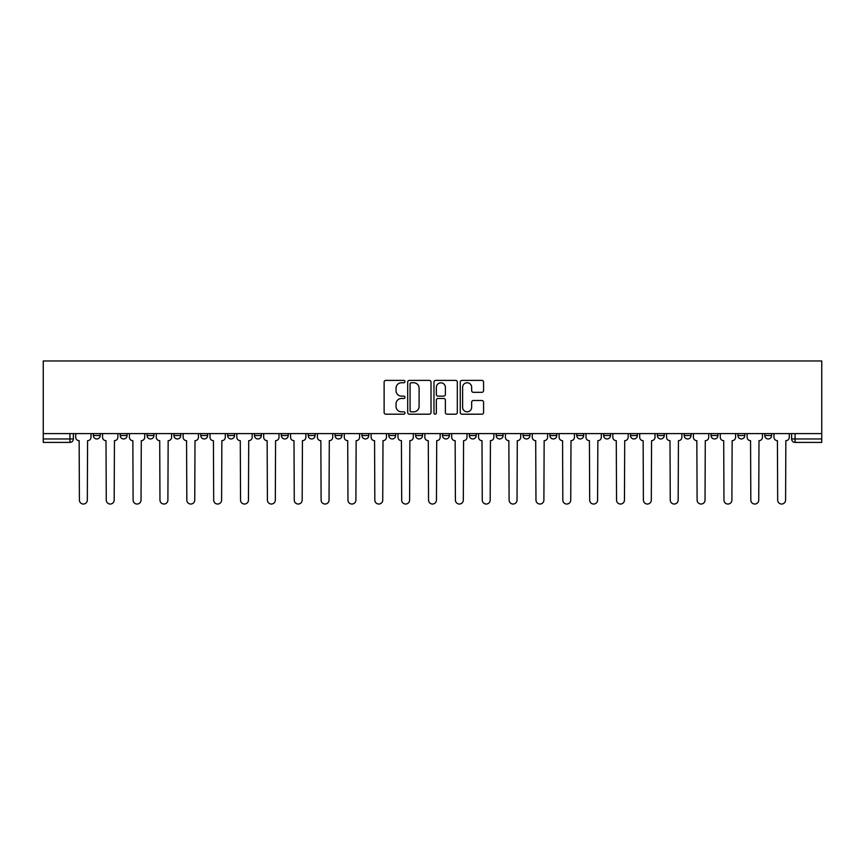 <?xml version="1.0" encoding="UTF-8"?>
<svg xmlns="http://www.w3.org/2000/svg" width="865" height="865" viewBox="0 0 865 865"><rect width="100%" height="100%" fill="white"/><g stroke="black" fill="none" stroke-linecap="round" stroke-linejoin="round"><path stroke-width="1.3" d="M404.961 381.573A1.179 1.179 0 0 0 403.771 380.395L385.822 380.395A1.687 1.687 0 0 0 384.125 382.081L384.125 412.497A1.687 1.687 0 0 0 385.822 414.194L403.771 414.194A1.179 1.179 0 0 0 404.961 413.005A1.179 1.179 0 0 0 403.771 411.827L401.447 411.827A5.406 5.406 0 0 1 396.04 406.42L396.04 403.879A5.406 5.406 0 0 1 401.447 398.473L403.771 398.473A1.179 1.179 0 0 0 404.961 397.295A1.179 1.179 0 0 0 403.771 396.116L401.447 396.116A5.406 5.406 0 0 1 396.04 390.699L396.04 388.169A5.406 5.406 0 0 1 401.447 382.762L403.771 382.762A1.179 1.179 0 0 0 404.961 381.573M764.768 435.517L764.768 433.614L764.768 435.517A3.438 3.438 0 0 0 768.207 438.955A3.438 3.438 0 0 1 764.768 435.517L771.656 435.517A3.438 3.438 0 0 1 768.207 438.955A3.438 3.438 0 0 0 771.656 435.517L771.656 433.614M737.91 435.517L737.91 433.614L737.91 435.517A3.438 3.438 0 0 0 741.348 438.955A3.438 3.438 0 0 1 737.91 435.517L744.797 435.517A3.438 3.438 0 0 1 741.348 438.955A3.438 3.438 0 0 0 744.797 435.517L744.797 433.614L744.797 435.517M657.335 435.517L657.335 433.614L657.335 435.517A3.438 3.438 0 0 0 660.784 438.955A3.438 3.438 0 0 1 657.335 435.517L664.223 435.517A3.438 3.438 0 0 1 660.784 438.955M630.477 435.517L630.477 433.614L630.477 435.517A3.438 3.438 0 0 0 633.926 438.955A3.438 3.438 0 0 1 630.477 435.517L637.364 435.517A3.438 3.438 0 0 1 633.926 438.955M549.913 433.614L549.913 435.517L556.801 435.517A3.438 3.438 0 0 1 553.351 438.955A3.438 3.438 0 0 1 549.913 435.517L549.913 433.614M523.055 433.614L523.055 435.517L529.942 435.517A3.438 3.438 0 0 1 526.493 438.955A3.438 3.438 0 0 1 523.055 435.517L523.055 433.614M388.774 433.614L388.774 435.517L395.662 435.517A3.438 3.438 0 0 1 392.213 438.955A3.438 3.438 0 0 1 388.774 435.517L388.774 433.614M308.2 433.614L308.2 435.517L315.087 435.517A3.438 3.438 0 0 1 311.649 438.955A3.438 3.438 0 0 1 308.2 435.517L308.2 433.614M254.483 433.614L254.483 435.517L261.371 435.517A3.438 3.438 0 0 1 257.932 438.955A3.438 3.438 0 0 1 254.483 435.517L254.483 433.614M227.636 433.614L227.636 435.517L234.523 435.517A3.438 3.438 0 0 1 231.074 438.955A3.438 3.438 0 0 1 227.636 435.517L227.636 433.614M173.919 435.517L173.919 433.614L173.919 435.517A3.438 3.438 0 0 0 177.357 438.955A3.438 3.438 0 0 1 173.919 435.517L180.807 435.517A3.438 3.438 0 0 1 177.357 438.955M120.203 435.517L120.203 433.614L120.203 435.517A3.438 3.438 0 0 0 123.652 438.955A3.438 3.438 0 0 1 120.203 435.517L127.09 435.517A3.438 3.438 0 0 1 123.652 438.955A3.438 3.438 0 0 0 127.09 435.517L127.09 433.614L127.09 435.517M481.881 392.31A1.687 1.687 0 0 0 483.578 390.623L483.578 382.081A1.687 1.687 0 0 0 481.881 380.395L461.942 380.395A1.687 1.687 0 0 0 460.256 382.081L460.256 412.497A1.687 1.687 0 0 0 461.942 414.194L481.881 414.194A1.687 1.687 0 0 0 483.578 412.497L483.578 402.193A1.687 1.687 0 0 0 481.881 400.506L473.35 400.506A1.687 1.687 0 0 0 471.663 402.193L471.663 407.307A4.52 4.52 0 0 1 467.143 411.827A4.52 4.52 0 0 1 462.624 407.307L462.624 387.282A4.52 4.52 0 0 1 467.143 382.762A4.52 4.52 0 0 1 471.663 387.282L471.663 390.623A1.687 1.687 0 0 0 473.35 392.31L481.881 392.31M821.75 433.614L43.25 433.614L43.25 360.964L821.75 360.964L821.75 442.404L795.065 442.404A3.438 3.438 0 0 1 791.626 438.955L821.75 438.955M431.019 382.081A1.687 1.687 0 0 0 429.332 380.395L409.394 380.395A1.687 1.687 0 0 0 407.696 382.081L407.696 412.497A1.687 1.687 0 0 0 409.394 414.194L429.332 414.194A1.687 1.687 0 0 0 431.019 412.497L431.019 382.081M435.668 380.395L455.606 380.395A1.687 1.687 0 0 1 457.304 382.081L457.304 412.497A1.687 1.687 0 0 1 455.606 414.194L447.075 414.194A1.687 1.687 0 0 1 445.389 412.497L445.389 400.171A1.687 1.687 0 0 0 443.691 398.473L438.036 398.473A1.687 1.687 0 0 0 436.349 400.171L436.349 413.005A1.179 1.179 0 0 1 435.16 414.194A1.179 1.179 0 0 1 433.981 413.005L433.981 382.081A1.687 1.687 0 0 1 435.668 380.395M791.626 433.614L791.626 438.955L791.626 433.614M73.374 433.614L73.374 438.955L73.374 433.614M69.935 433.614L69.935 442.404L43.25 442.404L43.25 438.955L73.374 438.955A3.438 3.438 0 0 1 69.935 442.404A3.438 3.438 0 0 0 73.374 438.955M43.25 433.614L43.25 438.955M717.939 433.614L717.939 435.517A3.438 3.438 0 0 1 714.49 438.955A3.438 3.438 0 0 1 711.052 435.517A3.438 3.438 0 0 0 714.49 438.955A3.438 3.438 0 0 0 717.939 435.517L717.939 433.614M711.052 433.614L711.052 435.517L717.939 435.517M691.081 433.614L691.081 435.517A3.438 3.438 0 0 1 687.643 438.955A3.438 3.438 0 0 1 684.193 435.517A3.438 3.438 0 0 0 687.643 438.955A3.438 3.438 0 0 0 691.081 435.517L684.193 435.517L684.193 433.614M664.223 433.614L664.223 435.517L664.223 433.614M637.364 433.614L637.364 435.517L637.364 433.614M603.629 433.614L603.629 435.517L610.517 435.517L610.517 433.614L610.517 435.517A3.438 3.438 0 0 1 607.068 438.955A3.438 3.438 0 0 1 603.629 435.517A3.438 3.438 0 0 0 607.068 438.955M583.659 435.517L583.659 433.614L583.659 435.517A3.438 3.438 0 0 1 580.21 438.955A3.438 3.438 0 0 1 576.771 435.517L583.659 435.517A3.438 3.438 0 0 1 580.21 438.955M576.771 433.614L576.771 435.517M556.801 433.614L556.801 435.517M529.942 433.614L529.942 435.517M503.084 433.614L503.084 435.517A3.438 3.438 0 0 1 499.646 438.955A3.438 3.438 0 0 1 496.196 435.517L503.084 435.517M496.196 433.614L496.196 435.517M476.226 433.614L476.226 435.517A3.438 3.438 0 0 1 472.787 438.955A3.438 3.438 0 0 1 469.338 435.517L476.226 435.517A3.438 3.438 0 0 1 472.787 438.955M469.338 433.614L469.338 435.517M449.368 433.614L449.368 435.517A3.438 3.438 0 0 1 445.929 438.955A3.438 3.438 0 0 1 442.48 435.517L449.368 435.517M442.48 433.614L442.48 435.517M422.52 433.614L422.52 435.517A3.438 3.438 0 0 1 419.071 438.955A3.438 3.438 0 0 1 415.632 435.517A3.438 3.438 0 0 0 419.071 438.955M415.632 433.614L415.632 435.517L422.52 435.517M395.662 433.614L395.662 435.517A3.438 3.438 0 0 1 392.213 438.955M368.804 433.614L368.804 435.517A3.438 3.438 0 0 1 365.354 438.955A3.438 3.438 0 0 1 361.916 435.517L368.804 435.517M361.916 433.614L361.916 435.517M341.945 433.614L341.945 435.517A3.438 3.438 0 0 1 338.507 438.955A3.438 3.438 0 0 1 335.058 435.517L341.945 435.517L341.945 433.614M335.058 433.614L335.058 435.517M315.087 433.614L315.087 435.517M288.229 433.614L288.229 435.517A3.438 3.438 0 0 1 284.79 438.955A3.438 3.438 0 0 1 281.341 435.517L288.229 435.517L288.229 433.614M281.341 433.614L281.341 435.517M261.371 435.517L261.371 433.614L261.371 435.517A3.438 3.438 0 0 1 257.932 438.955M234.523 435.517L234.523 433.614L234.523 435.517A3.438 3.438 0 0 1 231.074 438.955M207.665 433.614L207.665 435.517A3.438 3.438 0 0 1 204.216 438.955A3.438 3.438 0 0 1 200.777 435.517A3.438 3.438 0 0 0 204.216 438.955A3.438 3.438 0 0 0 207.665 435.517L207.665 433.614M200.777 433.614L200.777 435.517L207.665 435.517M180.807 433.614L180.807 435.517M153.948 433.614L153.948 435.517A3.438 3.438 0 0 1 150.51 438.955A3.438 3.438 0 0 1 147.061 435.517L153.948 435.517M147.061 433.614L147.061 435.517M100.232 433.614L100.232 435.517A3.438 3.438 0 0 1 96.793 438.955A3.438 3.438 0 0 1 93.344 435.517A3.438 3.438 0 0 0 96.793 438.955A3.438 3.438 0 0 0 100.232 435.517L100.232 433.614M93.344 433.614L93.344 435.517L100.232 435.517M411.253 382.762A1.179 1.179 0 0 0 410.064 383.941L410.064 410.648A1.179 1.179 0 0 0 411.253 411.827L413.697 411.827A5.406 5.406 0 0 0 419.103 406.42L419.103 388.169A5.406 5.406 0 0 0 413.697 382.762L411.253 382.762M445.389 387.369A4.52 4.52 0 0 0 440.869 382.849A4.52 4.52 0 0 0 436.349 387.369L436.349 394.418A1.687 1.687 0 0 0 438.036 396.116L443.691 396.116A1.687 1.687 0 0 0 445.389 394.418L445.389 387.369M75.698 433.614L75.698 437.236A3.438 3.438 0 0 0 79.148 440.674L79.407 500.067A3.957 3.957 0 0 0 83.364 504.036A3.957 3.957 0 0 0 87.322 500.067L87.581 440.674A3.438 3.438 0 0 0 91.02 437.236L91.02 433.614M102.557 433.614L102.557 437.236A3.438 3.438 0 0 0 106.006 440.674L106.265 500.067A3.957 3.957 0 0 0 110.223 504.036A3.957 3.957 0 0 0 114.18 500.067L114.44 440.674A3.438 3.438 0 0 0 117.878 437.236L117.878 433.614M129.415 433.614L129.415 437.236A3.438 3.438 0 0 0 132.853 440.674L133.113 500.067A3.957 3.957 0 0 0 137.081 504.036A3.957 3.957 0 0 0 141.038 500.067L141.298 440.674A3.438 3.438 0 0 0 144.736 437.236L144.736 433.614M156.273 433.614L156.273 437.236A3.438 3.438 0 0 0 159.711 440.674L159.971 500.067A3.957 3.957 0 0 0 163.928 504.036A3.957 3.957 0 0 0 167.897 500.067L168.156 440.674A3.438 3.438 0 0 0 171.594 437.236L171.594 433.614M183.131 433.614L183.131 437.236A3.438 3.438 0 0 0 186.57 440.674L186.829 500.067A3.957 3.957 0 0 0 190.787 504.036A3.957 3.957 0 0 0 194.744 500.067L195.003 440.674A3.438 3.438 0 0 0 198.453 437.236L198.453 433.614M209.99 433.614L209.99 437.236A3.438 3.438 0 0 0 213.428 440.674L213.687 500.067A3.957 3.957 0 0 0 217.645 504.036A3.957 3.957 0 0 0 221.602 500.067L221.862 440.674A3.438 3.438 0 0 0 225.311 437.236L225.311 433.614M236.837 433.614L236.837 437.236A3.438 3.438 0 0 0 240.286 440.674L240.546 500.067A3.957 3.957 0 0 0 244.503 504.036A3.957 3.957 0 0 0 248.46 500.067L248.72 440.674A3.438 3.438 0 0 0 252.169 437.236L252.169 433.614M263.695 433.614L263.695 437.236A3.438 3.438 0 0 0 267.144 440.674L267.404 500.067A3.957 3.957 0 0 0 271.361 504.036A3.957 3.957 0 0 0 275.319 500.067L275.578 440.674A3.438 3.438 0 0 0 279.017 437.236L279.017 433.614M290.554 433.614L290.554 437.236A3.438 3.438 0 0 0 294.003 440.674L294.262 500.067A3.957 3.957 0 0 0 298.22 504.036A3.957 3.957 0 0 0 302.177 500.067L302.436 440.674A3.438 3.438 0 0 0 305.875 437.236L305.875 433.614M317.412 433.614L317.412 437.236A3.438 3.438 0 0 0 320.85 440.674L321.11 500.067A3.957 3.957 0 0 0 325.078 504.036A3.957 3.957 0 0 0 329.035 500.067L329.295 440.674A3.438 3.438 0 0 0 332.733 437.236L332.733 433.614M344.27 433.614L344.27 437.236A3.438 3.438 0 0 0 347.708 440.674L347.968 500.067A3.957 3.957 0 0 0 351.925 504.036A3.957 3.957 0 0 0 355.893 500.067L356.153 440.674A3.438 3.438 0 0 0 359.591 437.236L359.591 433.614M371.128 433.614L371.128 437.236A3.438 3.438 0 0 0 374.567 440.674L374.826 500.067A3.957 3.957 0 0 0 378.784 504.036A3.957 3.957 0 0 0 382.741 500.067L383 440.674A3.438 3.438 0 0 0 386.45 437.236L386.45 433.614M397.986 433.614L397.986 437.236A3.438 3.438 0 0 0 401.425 440.674L401.684 500.067A3.957 3.957 0 0 0 405.642 504.036A3.957 3.957 0 0 0 409.599 500.067L409.859 440.674A3.438 3.438 0 0 0 413.308 437.236L413.308 433.614M424.834 433.614L424.834 437.236A3.438 3.438 0 0 0 428.283 440.674L428.543 500.067A3.957 3.957 0 0 0 432.5 504.036A3.957 3.957 0 0 0 436.457 500.067L436.717 440.674A3.438 3.438 0 0 0 440.166 437.236L440.166 433.614M451.692 433.614L451.692 437.236A3.438 3.438 0 0 0 455.141 440.674L455.401 500.067A3.957 3.957 0 0 0 459.358 504.036A3.957 3.957 0 0 0 463.316 500.067L463.575 440.674A3.438 3.438 0 0 0 467.014 437.236L467.014 433.614M478.55 433.614L478.55 437.236A3.438 3.438 0 0 0 482 440.674L482.259 500.067A3.957 3.957 0 0 0 486.217 504.036A3.957 3.957 0 0 0 490.174 500.067L490.433 440.674A3.438 3.438 0 0 0 493.872 437.236L493.872 433.614M505.409 433.614L505.409 437.236A3.438 3.438 0 0 0 508.847 440.674L509.107 500.067A3.957 3.957 0 0 0 513.075 504.036A3.957 3.957 0 0 0 517.032 500.067L517.292 440.674A3.438 3.438 0 0 0 520.73 437.236L520.73 433.614M532.267 433.614L532.267 437.236A3.438 3.438 0 0 0 535.705 440.674L535.965 500.067A3.957 3.957 0 0 0 539.922 504.036A3.957 3.957 0 0 0 543.89 500.067L544.15 440.674A3.438 3.438 0 0 0 547.588 437.236L547.588 433.614M559.125 433.614L559.125 437.236A3.438 3.438 0 0 0 562.564 440.674L562.823 500.067A3.957 3.957 0 0 0 566.78 504.036A3.957 3.957 0 0 0 570.738 500.067L570.997 440.674A3.438 3.438 0 0 0 574.447 437.236L574.447 433.614M585.983 433.614L585.983 437.236A3.438 3.438 0 0 0 589.422 440.674L589.681 500.067A3.957 3.957 0 0 0 593.639 504.036A3.957 3.957 0 0 0 597.596 500.067L597.856 440.674A3.438 3.438 0 0 0 601.305 437.236L601.305 433.614M612.831 433.614L612.831 437.236A3.438 3.438 0 0 0 616.28 440.674L616.54 500.067A3.957 3.957 0 0 0 620.497 504.036A3.957 3.957 0 0 0 624.454 500.067L624.714 440.674A3.438 3.438 0 0 0 628.163 437.236L628.163 433.614M639.689 433.614L639.689 437.236A3.438 3.438 0 0 0 643.138 440.674L643.398 500.067A3.957 3.957 0 0 0 647.355 504.036A3.957 3.957 0 0 0 651.313 500.067L651.572 440.674A3.438 3.438 0 0 0 655.01 437.236L655.01 433.614M666.547 433.614L666.547 437.236A3.438 3.438 0 0 0 669.997 440.674L670.256 500.067A3.957 3.957 0 0 0 674.213 504.036A3.957 3.957 0 0 0 678.171 500.067L678.43 440.674A3.438 3.438 0 0 0 681.869 437.236L681.869 433.614M693.406 433.614L693.406 437.236A3.438 3.438 0 0 0 696.844 440.674L697.104 500.067A3.957 3.957 0 0 0 701.072 504.036A3.957 3.957 0 0 0 705.029 500.067L705.289 440.674A3.438 3.438 0 0 0 708.727 437.236L708.727 433.614M720.264 433.614L720.264 437.236A3.438 3.438 0 0 0 723.702 440.674L723.962 500.067A3.957 3.957 0 0 0 727.919 504.036A3.957 3.957 0 0 0 731.887 500.067L732.147 440.674A3.438 3.438 0 0 0 735.585 437.236L735.585 433.614M747.122 433.614L747.122 437.236A3.438 3.438 0 0 0 750.561 440.674L750.82 500.067A3.957 3.957 0 0 0 754.777 504.036A3.957 3.957 0 0 0 758.735 500.067L758.994 440.674A3.438 3.438 0 0 0 762.443 437.236L762.443 433.614M773.98 433.614L773.98 437.236A3.438 3.438 0 0 0 777.419 440.674L777.678 500.067A3.957 3.957 0 0 0 781.636 504.036A3.957 3.957 0 0 0 785.593 500.067L785.852 440.674A3.438 3.438 0 0 0 789.302 437.236L789.302 433.614M795.065 433.614L795.065 442.404"/></g></svg>
